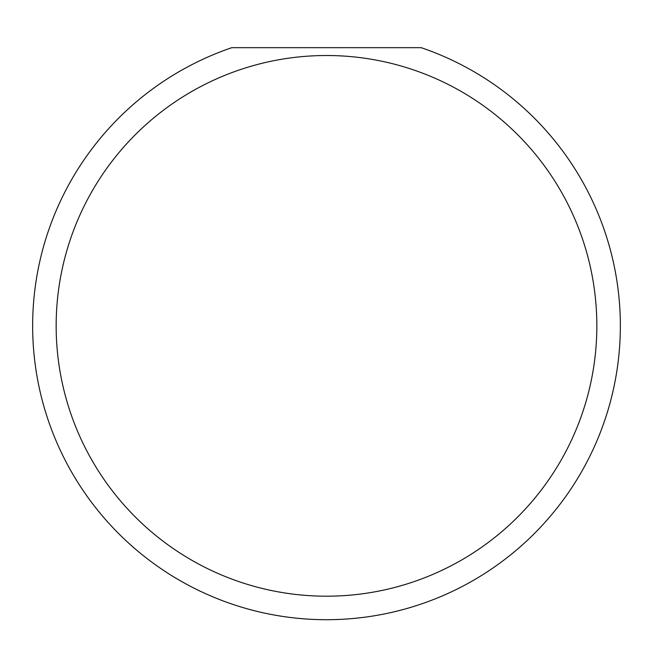 <?xml version="1.0" encoding="UTF-8"?>
<svg xmlns="http://www.w3.org/2000/svg" width="653" height="653" viewBox="0 0 653 653"><rect width="100%" height="100%" fill="white"/><g stroke="black" fill="none" stroke-linecap="round" stroke-linejoin="round"><path stroke-width="0.98" d="M596.842 325.855A270.342 270.342 0 0 0 326.5 55.513A270.342 270.342 0 0 0 56.158 325.855A270.342 270.342 0 0 0 326.5 596.197A270.342 270.342 0 0 0 596.842 325.855M421.185 47.677A293.85 293.85 0 0 1 326.5 619.705A293.85 293.85 0 0 1 231.815 47.677L421.185 47.677"/></g></svg>
